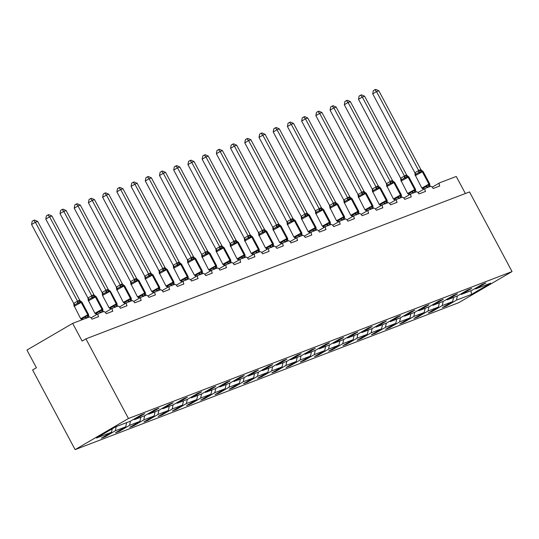<?xml version="1.0" encoding="UTF-8"?>
<svg xmlns="http://www.w3.org/2000/svg" width="539" height="539" viewBox="0 0 539 539"><rect width="100%" height="100%" fill="white"/><g stroke="black" fill="none" stroke-linecap="round" stroke-linejoin="round"><path stroke-width="0.81" d="M75.116 449.62L32.589 369.97L36.403 367.746L26.95 350.047L72.664 323.373L82.11 341.072L85.923 338.849L128.45 418.5L75.116 449.62L458.723 302.696L512.05 271.575L128.45 418.5M72.664 323.373L89.245 317.02A3.018 1.449 -120.3 0 1 92.028 319.155L98.59 316.642A3.018 1.449 59.7 0 1 98.435 313.509A3.018 1.449 59.7 0 1 98.536 313.462L103.461 311.576A3.018 1.449 -120.3 0 1 106.244 313.711L112.806 311.198A3.018 1.449 59.7 0 1 112.651 308.065A3.018 1.449 59.7 0 1 112.752 308.018L117.67 306.132A3.018 1.449 -120.3 0 1 120.46 308.268L127.015 305.754A3.018 1.449 59.7 0 1 126.867 302.622A3.018 1.449 59.7 0 1 126.968 302.574L131.887 300.688A3.018 1.449 -120.3 0 1 134.669 302.824L141.231 300.311A3.018 1.449 59.7 0 1 141.077 297.178A3.018 1.449 59.7 0 1 141.178 297.13L146.103 295.244A3.018 1.449 -120.3 0 1 148.885 297.38L155.448 294.867A3.018 1.449 59.7 0 1 155.293 291.734A3.018 1.449 59.7 0 1 155.394 291.687L160.312 289.8A3.018 1.449 -120.3 0 1 163.101 291.936L169.657 289.423A3.018 1.449 59.7 0 1 169.509 286.29A3.018 1.449 59.7 0 1 169.61 286.243L174.528 284.356A3.018 1.449 -120.3 0 1 177.311 286.492L183.873 283.979A3.018 1.449 59.7 0 1 183.718 280.846A3.018 1.449 59.7 0 1 183.826 280.799L188.744 278.912A3.018 1.449 -120.3 0 1 191.527 281.048L198.089 278.535A3.018 1.449 59.7 0 1 197.934 275.402A3.018 1.449 59.7 0 1 198.035 275.355L202.96 273.468A3.018 1.449 -120.3 0 1 205.743 275.604L212.305 273.091A3.018 1.449 59.7 0 1 212.15 269.958A3.018 1.449 59.7 0 1 212.251 269.911L217.17 268.024A3.018 1.449 -120.3 0 1 219.959 270.16L226.515 267.647A3.018 1.449 59.7 0 1 226.36 264.514A3.018 1.449 59.7 0 1 226.468 264.467L231.386 262.581A3.018 1.449 -120.3 0 1 234.169 264.71L240.731 262.203A3.018 1.449 59.7 0 1 240.576 259.07A3.018 1.449 59.7 0 1 240.677 259.023L245.602 257.137A3.018 1.449 -120.3 0 1 248.385 259.266L254.947 256.759A3.018 1.449 59.7 0 1 254.792 253.626A3.018 1.449 59.7 0 1 254.893 253.579L259.811 251.693A3.018 1.449 -120.3 0 1 262.601 253.822L269.156 251.309A3.018 1.449 59.7 0 1 269.008 248.183A3.018 1.449 59.7 0 1 269.109 248.135L274.028 246.249A3.018 1.449 -120.3 0 1 276.81 248.378L283.373 245.865A3.018 1.449 59.7 0 1 283.218 242.739A3.018 1.449 59.7 0 1 283.325 242.691L288.244 240.805A3.018 1.449 -120.3 0 1 291.026 242.934L297.589 240.421A3.018 1.449 59.7 0 1 297.434 237.295A3.018 1.449 59.7 0 1 297.535 237.248L302.46 235.361A3.018 1.449 -120.3 0 1 305.242 237.49L311.805 234.977A3.018 1.449 59.7 0 1 311.65 231.851A3.018 1.449 59.7 0 1 311.751 231.804L316.669 229.917A3.018 1.449 -120.3 0 1 319.459 232.046L326.014 229.533A3.018 1.449 59.7 0 1 325.859 226.407A3.018 1.449 59.7 0 1 325.967 226.36L330.885 224.473A3.018 1.449 -120.3 0 1 333.668 226.602L340.23 224.089A3.018 1.449 59.7 0 1 340.075 220.963A3.018 1.449 59.7 0 1 340.176 220.916L345.101 219.029A3.018 1.449 -120.3 0 1 347.884 221.158L354.446 218.645A3.018 1.449 59.7 0 1 354.291 215.519A3.018 1.449 59.7 0 1 354.392 215.472L359.311 213.585A3.018 1.449 -120.3 0 1 362.1 215.715L368.656 213.201A3.018 1.449 59.7 0 1 368.508 210.075A3.018 1.449 59.7 0 1 368.609 210.021L373.527 208.142A3.018 1.449 -120.3 0 1 376.31 210.271L382.872 207.758A3.018 1.449 59.7 0 1 382.717 204.631A3.018 1.449 59.7 0 1 382.825 204.577L387.743 202.698A3.018 1.449 -120.3 0 1 390.526 204.827L397.088 202.314A3.018 1.449 59.7 0 1 396.933 199.187A3.018 1.449 59.7 0 1 397.034 199.134L401.959 197.254A3.018 1.449 -120.3 0 1 404.742 199.383L411.304 196.87A3.018 1.449 59.7 0 1 411.149 193.744A3.018 1.449 59.7 0 1 411.25 193.69L416.169 191.81A3.018 1.449 -120.3 0 1 418.958 193.939L425.514 191.426A3.018 1.449 59.7 0 1 425.359 188.3A3.018 1.449 59.7 0 1 425.466 188.246L430.385 186.366A3.018 1.449 -120.3 0 1 433.167 188.495L439.73 185.982A3.018 1.449 59.7 0 1 439.575 182.856L432.197 187.154L439.48 182.916M445.948 305.512L446.258 306.091L442.431 307.56L452.645 301.604L453.555 297.4M474.852 288.641L475.667 288.931L485.875 282.975L482.048 284.444L471.841 290.4L461.451 294.375L460.636 294.085M431.732 310.956L432.049 311.535L428.222 313.004L438.429 307.048L439.339 302.844M461.451 294.375L471.665 288.419L467.839 289.888L457.624 295.844L447.242 299.825L446.42 299.529M417.516 316.4L417.833 316.979L414.006 318.448L424.213 312.492L425.13 308.295M447.242 299.825L457.449 293.863L453.622 295.332L443.415 301.288L433.026 305.269L432.211 304.973M403.307 321.844L403.617 322.423L399.79 323.892L409.997 317.936L410.913 313.738M433.026 305.269L443.233 299.307L439.406 300.775L429.199 306.731L418.81 310.713L417.994 310.417M389.091 327.288L389.401 327.874L385.574 329.336L395.788 323.38L396.697 319.182M418.81 310.713L429.017 304.751L425.19 306.219L414.983 312.175L404.594 316.157L403.778 315.861M374.874 332.731L375.191 333.318L371.364 334.78L381.572 328.824L382.488 324.626M404.594 316.157L414.808 310.194L410.981 311.663L400.767 317.619L390.384 321.601L389.569 321.305M360.665 338.175L360.975 338.762L357.148 340.224L367.355 334.268L368.272 330.07M390.384 321.601L400.592 315.638L396.765 317.107L386.557 323.063L376.168 327.045L375.353 326.749M346.449 343.619L346.759 344.205L342.932 345.667L353.146 339.711L354.056 335.514M376.168 327.045L386.375 321.089L382.549 322.551L372.341 328.507L361.952 332.489L361.137 332.199M332.233 349.063L332.55 349.649L328.723 351.111L338.93 345.155L339.839 340.958M361.952 332.489L372.166 326.533L368.339 327.995L358.125 333.951L347.743 337.933L346.927 337.643M318.023 354.507L318.333 355.093L314.507 356.555L324.714 350.599L325.63 346.402M347.743 337.933L357.95 331.977L354.123 333.439L343.916 339.395L333.526 343.377L332.711 343.087M303.807 359.951L304.117 360.537L300.29 361.999L310.498 356.043L311.414 351.846M333.526 343.377L343.734 337.421L339.907 338.883L329.7 344.839L319.31 348.821L318.495 348.531M289.591 365.395L289.901 365.981L286.074 367.443L296.288 361.487L297.198 357.29M319.31 348.821L329.518 342.865L325.691 344.327L315.483 350.283L305.101 354.264L304.279 353.975M275.375 370.839L275.692 371.425L271.865 372.887L282.072 366.931L282.988 362.734M305.101 354.264L315.308 348.309L311.481 349.771L301.274 355.727L290.885 359.708L290.07 359.419M261.166 376.283L261.476 376.869L257.649 378.331L267.856 372.375L268.772 368.177M290.885 359.708L301.092 353.752L297.265 355.214L287.058 361.17L276.669 365.152L275.853 364.863M246.95 381.727L247.26 382.313L243.433 383.775L253.647 377.819L254.556 373.621M276.669 365.152L286.876 359.196L283.049 360.658L272.842 366.614L262.453 370.596L261.637 370.306M232.733 387.17L233.05 387.757L229.223 389.219L239.431 383.263L240.34 379.065M262.453 370.596L272.667 364.64L268.84 366.102L258.626 372.065L248.243 376.04L247.428 375.75M218.524 392.614L218.834 393.2L215.007 394.663L225.214 388.707L226.131 384.509M248.243 376.04L258.45 370.084L254.624 371.546L244.416 377.509L234.027 381.484L233.212 381.194M204.308 398.058L204.618 398.644L200.791 400.113L210.998 394.15L211.915 389.953M234.027 381.484L244.234 375.528L240.407 376.99L230.2 382.953L219.811 386.928L218.996 386.638M190.092 403.502L190.402 404.088L186.575 405.557L196.789 399.594L197.698 395.397M219.811 386.928L230.018 380.972L226.191 382.434L215.984 388.397L205.602 392.372L204.78 392.082M175.876 408.946L176.192 409.532L172.365 411.001L182.573 405.038L183.489 400.841M205.602 392.372L215.809 386.416L211.982 387.878L201.775 393.841L191.385 397.816L190.57 397.526M161.666 414.39L161.976 414.976L158.149 416.445L168.357 410.482L169.273 406.285M191.385 397.816L201.593 391.86L197.766 393.329L187.559 399.284L177.169 403.26L176.354 402.97M147.45 419.834L147.76 420.42L143.933 421.889L154.147 415.926L155.057 411.729M177.169 403.26L187.377 397.304L183.55 398.772L173.342 404.728L162.953 408.703L162.138 408.414M133.234 425.278L133.551 425.864L129.724 427.333L139.931 421.377L140.847 417.173M162.953 408.703L173.167 402.748L169.34 404.216L159.126 410.172L148.744 414.147L147.929 413.858M119.025 430.722L119.335 431.308L115.508 432.777L125.715 426.821L126.631 422.616M148.744 414.147L158.951 408.191L155.124 409.66L144.917 415.616L134.528 419.591L144.735 413.635L140.908 415.104L130.701 421.06L115.669 426.814L96.468 438.018L111.499 432.265L112.253 428.808M111.499 432.265L101.292 438.22L105.118 436.752L115.326 430.796L116.242 426.598M465.373 193.521L456.264 176.455L439.676 182.802A3.018 1.449 59.7 0 0 439.575 182.856M475.667 288.931L490.699 283.177L471.504 294.382L456.466 300.135L446.258 306.091M456.466 300.135L457.382 295.938M452.645 301.604L442.256 305.579L432.049 311.535M442.256 305.579L443.166 301.382M438.429 307.048L428.04 311.023L417.833 316.979M428.04 311.023L428.956 306.826M424.213 312.492L413.824 316.467L403.617 322.423M413.824 316.467L414.74 312.27M409.997 317.936L399.615 321.911L389.401 327.874M399.615 321.911L400.524 317.714M395.788 323.38L385.398 327.355L375.191 333.318M385.398 327.355L386.315 323.157M381.572 328.824L371.182 332.799L360.975 338.762M371.182 332.799L372.099 328.601M367.355 334.268L356.973 338.243L346.759 344.205M356.973 338.243L357.883 334.045M353.146 339.711L342.757 343.687L332.55 349.649M342.757 343.687L343.666 339.489M338.93 345.155L328.541 349.137L318.333 355.093M328.541 349.137L329.457 344.933M324.714 350.599L314.325 354.581L304.117 360.537M314.325 354.581L315.241 350.377M310.498 356.043L300.115 360.025L289.901 365.981M300.115 360.025L301.025 355.821M296.288 361.487L285.899 365.469L275.692 371.425M285.899 365.469L286.815 361.265M282.072 366.931L271.683 370.913L261.476 376.869M271.683 370.913L272.599 366.709M267.856 372.375L257.474 376.357L247.26 382.313M257.474 376.357L258.383 372.153M253.647 377.819L243.257 381.801L233.05 387.757M243.257 381.801L244.167 377.596M239.431 383.263L229.041 387.245L218.834 393.2M229.041 387.245L229.958 383.04M225.214 388.707L214.825 392.688L204.618 398.644M214.825 392.688L215.741 388.484M210.998 394.15L200.616 398.132L190.402 404.088M200.616 398.132L201.525 393.935M196.789 399.594L186.4 403.576L176.192 409.532M186.4 403.576L187.316 399.379M182.573 405.038L172.184 409.02L161.976 414.976M172.184 409.02L173.1 404.823M168.357 410.482L157.974 414.464L147.76 420.42M157.974 414.464L158.884 410.267M154.147 415.926L143.758 419.908L133.551 425.864M143.758 419.908L144.674 415.71M139.931 421.377L129.542 425.352L119.335 431.308M129.542 425.352L130.458 421.154M125.715 426.821L115.326 430.796M133.712 419.302L134.528 419.591M104.809 436.166L105.118 436.752M512.05 271.575L469.523 191.931L85.923 338.849M471.504 294.382L470.978 290.73M82.164 319.735L80.884 318.758L81.948 318.852L84.805 317.181L85.647 315.982L88.052 315.719L88.585 314.857L88.908 317.37M78.707 300.533L79.853 300.412L37.669 221.414L35.392 222.284L77.569 301.288L78.707 300.533A2.21 1.934 69 0 0 80.587 301.739A1.004 0.883 -111 0 1 81.443 302.285L81.975 302.157L81.173 301.618L80.311 301.84L78.849 303.248L77.394 303.309L74.537 304.973L74.086 306.024L73.998 305.559L80.688 318.724L87.783 314.776L88.591 314.547L88.659 315.369M31.579 224.507L32.178 221.28L33.701 220.39L35.392 222.284L31.579 224.507L73.722 303.43L77.528 301.207M73.998 305.559L73.722 303.43M86.631 318.246L85.647 315.982M81.268 301.678L79.853 300.412M78.849 303.248L77.569 301.288M33.701 220.39L34.611 220.04L37.669 221.414M96.663 314.547L95.1 313.314L96.158 313.408L99.014 311.737L99.863 310.538L102.269 310.275L102.801 309.413L103.124 311.926M92.924 295.089L94.022 294.887L51.885 215.971L49.601 216.84L91.785 295.844L92.924 295.089A2.21 1.934 69 0 0 94.803 296.295A1.004 0.883 -111 0 1 95.652 296.841L96.191 296.713L95.383 296.174L94.527 296.396L93.058 297.804L91.61 297.865L88.753 299.529L88.302 300.58L88.214 300.115L94.904 313.28L101.999 309.332L102.808 309.103L102.875 309.925M45.795 219.063L46.394 215.836L47.917 214.946L49.601 216.84L45.795 219.063L87.938 297.986L91.745 295.763M88.214 300.115L87.938 297.986M100.84 312.802L99.863 310.538M95.396 296.174L94.062 294.968M93.058 297.804L91.785 295.844M47.917 214.946L48.827 214.596L51.885 215.971M110.879 309.103L109.316 307.87L110.374 307.964L113.23 306.293L114.073 305.094L116.478 304.831L117.017 303.969L117.334 306.482M107.14 289.645A2.21 1.934 69 0 0 109.013 290.844A1.004 0.883 -111 0 1 109.868 291.39L110.407 291.269L109.599 290.73L109.013 290.844L107.274 292.36L105.826 292.421L102.962 294.085L102.511 295.136L102.174 292.509L106.863 289.753L108.278 289.524L66.095 210.527L63.818 211.396L105.961 290.319M60.011 213.619L60.611 210.392L62.133 209.503L63.818 211.396L60.011 213.619L102.147 292.542M115.056 307.358L114.073 305.094M109.612 290.73L108.278 289.524M107.274 292.36L106.001 290.4M62.133 209.503L63.043 209.152L66.095 210.527M125.095 303.659L123.525 302.426L124.59 302.52L127.447 300.85L128.289 299.65L130.694 299.388L131.226 298.525L131.55 301.038M121.349 284.201L122.494 284.08L80.311 205.083L78.034 205.952L120.17 284.875L121.349 284.201A2.21 1.934 69 0 0 123.229 285.401A1.004 0.883 -111 0 1 124.085 285.946L124.624 285.825L123.815 285.286L122.953 285.508L121.491 286.916L120.035 286.977L117.179 288.641L116.727 289.692L116.64 289.227L123.337 302.392L130.425 298.444L131.233 298.215L131.3 299.037M74.227 208.175L74.82 204.948L76.343 204.059L78.034 205.952L74.227 208.175L116.363 287.098L120.17 284.875M116.64 289.227L116.363 287.098M129.272 301.914L128.289 299.65M123.829 285.286L122.494 284.08M121.491 286.916L120.217 284.956M76.343 204.059L77.252 203.708L80.311 205.083M139.305 298.215L137.741 296.982L138.799 297.07L141.663 295.406L142.505 294.206L144.91 293.944L145.442 293.081L145.766 295.594M135.565 278.757L136.711 278.636L94.527 199.639L92.25 200.508L134.427 279.512L135.565 278.757A2.21 1.934 69 0 0 137.445 279.957A1.004 0.883 -111 0 1 138.294 280.502L138.833 280.381L138.031 279.842L137.169 280.064L135.7 281.473L134.251 281.533L131.395 283.197L130.943 284.248L130.856 283.784L137.546 296.949L144.641 293L145.449 292.771L145.517 293.593M88.436 202.731L89.036 199.504L90.559 198.615L92.25 200.508L88.436 202.731L130.579 281.654L134.386 279.431M130.856 283.784L130.579 281.654M143.482 296.47L142.505 294.206M138.038 279.842L136.711 278.636M135.7 281.473L134.427 279.512M90.559 198.615L91.468 198.264L94.527 199.639M153.521 292.771L151.958 291.538L153.015 291.626L155.872 289.962L156.714 288.763L159.12 288.5L159.659 287.637L159.975 290.15M149.781 273.313L150.88 273.111L108.737 194.195L106.459 195.064L148.643 274.068L149.781 273.313A2.21 1.934 69 0 0 151.654 274.513A1.004 0.883 -111 0 1 152.51 275.058L153.049 274.937L152.241 274.398L151.385 274.62L149.916 276.029L148.468 276.089L145.604 277.753L145.153 278.804L145.072 278.34L151.762 291.505L158.85 287.556L159.665 287.327L159.733 288.149M102.653 197.287L103.252 194.06L104.775 193.171L106.459 195.064L102.653 197.287L144.789 276.211L148.602 273.987M145.072 278.34L144.789 276.211M157.698 291.026L156.714 288.763M152.254 274.398L150.92 273.192M149.916 276.029L148.643 274.068M104.775 193.171L105.684 192.821L108.737 194.195M167.737 287.327L166.167 286.094L167.231 286.182L170.088 284.518L170.93 283.319L173.066 283.157L173.868 282.193L174.191 284.707M163.991 267.87L165.096 267.667L122.953 188.751L120.675 189.62L162.859 268.624L163.991 267.87A2.21 1.934 69 0 0 165.871 269.069A1.004 0.883 -111 0 1 166.726 269.615L167.265 269.493L166.457 268.954L165.601 269.177L164.132 270.578L162.677 270.645L159.82 272.31L159.369 273.361L159.281 272.896L165.978 286.061L173.066 282.113L173.881 281.884L173.942 282.705M116.869 191.844L117.468 188.61L118.984 187.727L120.675 189.62L116.869 191.844L159.005 270.767L162.818 268.543M159.281 272.896L159.005 270.767M171.914 285.582L170.93 283.319M166.47 268.954L165.136 267.748M164.132 270.578L162.859 268.624M118.984 187.727L119.901 187.377L122.953 188.751M181.953 281.884L180.383 280.651L181.441 280.738L184.304 279.074L185.147 277.875L187.276 277.713L188.084 276.75L188.407 279.263M178.207 262.426L179.352 262.304L137.169 183.3L134.891 184.176L177.068 263.173L178.207 262.426A2.21 1.934 69 0 0 180.087 263.625A1.004 0.883 -111 0 1 180.942 264.171L181.475 264.049L180.673 263.51L179.81 263.733L178.348 265.134L176.893 265.201L174.036 266.866L173.585 267.917L173.497 267.452L180.188 280.617L187.282 276.669L188.091 276.44L188.158 277.262M131.078 186.4L131.678 183.166L133.2 182.283L134.891 184.176L131.078 186.4L173.221 265.323L177.028 263.099M173.497 267.452L173.221 265.323M186.13 280.139L185.147 277.875M180.686 263.51L179.352 262.304M178.348 265.134L177.068 263.173M133.2 182.283L134.11 181.933L137.169 183.3M196.162 276.44L194.599 275.207L195.657 275.294L198.514 273.63L199.363 272.431L201.492 272.269L202.3 271.306L202.624 273.819M192.423 256.982A2.21 1.934 69 0 0 194.303 258.181A1.004 0.883 -111 0 1 195.152 258.727L195.691 258.605L194.882 258.066L194.303 258.181L192.558 259.69L191.109 259.751L188.252 261.422L187.801 262.473L187.457 259.845L192.147 257.09L193.562 256.86L151.385 177.857L149.101 178.732L191.244 257.655M145.294 180.956L145.894 177.722L147.416 176.839L149.101 178.732L145.294 180.956L187.437 259.872M200.34 274.695L199.363 272.431M194.983 258.12L193.562 256.86M192.558 259.69L191.284 257.73M147.416 176.839L148.326 176.489L151.385 177.857M210.378 270.996L208.815 269.763L209.873 269.85L212.73 268.186L213.572 266.987L215.708 266.825L216.516 265.862L216.833 268.375M206.639 251.538L207.737 251.336L165.594 172.413L163.317 173.288L205.5 252.286L206.639 251.538A2.21 1.934 69 0 0 208.512 252.737A1.004 0.883 -111 0 1 209.368 253.283L209.907 253.162L209.098 252.623L208.243 252.845L206.774 254.246L205.325 254.307L202.462 255.978L202.01 257.029L201.923 256.564L208.62 269.729L215.708 265.781L216.523 265.552L216.584 266.367M159.51 175.512L160.11 172.278L161.633 171.395L163.317 173.288L159.51 175.512L201.647 254.428L205.46 252.212M201.923 256.564L201.647 254.428M214.556 269.251L213.572 266.987M209.199 252.676L207.778 251.417M206.774 254.246L205.5 252.286M161.633 171.395L162.542 171.045L165.594 172.413M224.595 265.552L223.025 264.319L224.089 264.406L226.946 262.742L227.788 261.543L229.917 261.381L230.726 260.418L231.049 262.931M220.849 246.094L221.994 245.973L179.81 166.969L177.533 167.845L219.669 246.768L220.849 246.094A2.21 1.934 69 0 0 222.728 247.293A1.004 0.883 -111 0 1 223.584 247.839L224.123 247.718L223.314 247.179L222.452 247.401L220.99 248.802L219.535 248.863L216.678 250.534L216.227 251.585L216.139 251.12L222.836 264.285L229.924 260.337L230.732 260.108L230.8 260.923M173.72 170.068L174.319 166.834L175.842 165.951L177.533 167.845L173.72 170.068L215.863 248.984L219.669 246.768M216.139 251.12L215.863 248.984M228.772 263.807L227.788 261.543M223.409 247.233L221.994 245.973M220.99 248.802L219.717 246.842M175.842 165.951L176.752 165.601L179.81 166.969M238.804 260.101L237.241 258.875L238.299 258.963L241.162 257.298L242.004 256.099L244.133 255.937L244.942 254.974L245.265 257.487M235.065 240.65L236.21 240.529L194.027 161.525L191.749 162.401L233.926 241.398L235.065 240.65A2.21 1.934 69 0 0 236.944 241.849A1.004 0.883 -111 0 1 237.793 242.395L238.332 242.274L237.524 241.735L236.668 241.957L235.199 243.358L233.751 243.419L230.894 245.09L230.443 246.141L230.355 245.669L237.045 258.841L244.14 254.893L244.949 254.664L245.016 255.479M187.936 164.624L188.535 161.39L190.058 160.501L191.749 162.401L187.936 164.624L230.079 243.54L233.886 241.317M230.355 245.669L230.079 243.54A2.21 0.97 40.2 0 1 230.894 245.09M242.981 258.363L242.004 256.099M237.625 241.789L236.21 240.529M235.199 243.358L233.926 241.398M190.058 160.501L190.968 160.157L194.027 161.525M253.02 254.657L251.457 253.431L252.515 253.519L255.371 251.854L256.214 250.655L258.349 250.494L259.158 249.53L259.475 252.043M249.281 235.206L250.379 235.004L208.236 156.081L205.959 156.957L248.142 235.954L249.281 235.206A2.21 1.934 69 0 0 251.154 236.405A1.004 0.883 -111 0 1 252.009 236.951L252.548 236.83L251.74 236.291L250.884 236.513L249.416 237.915L247.967 237.975L245.104 239.646L244.652 240.697L244.571 240.226L251.262 253.397L258.349 249.449L259.165 249.213L259.232 250.035M202.152 159.18L202.752 155.946L204.274 155.057L205.959 156.957L202.152 159.18L244.288 238.097L248.102 235.873M244.571 240.226L244.288 238.097M257.197 252.919L256.214 250.655M251.841 236.345L250.419 235.085M249.416 237.915L248.142 235.954M204.274 155.057L205.184 154.713L208.236 156.081M267.236 249.213L265.666 247.987L266.731 248.075L269.588 246.411L270.43 245.211L272.566 245.05L273.367 244.079L273.691 246.599M263.49 229.762L264.595 229.56L222.452 150.637L220.175 151.513L262.358 230.51L263.49 229.762A2.21 1.934 69 0 0 265.37 230.962A1.004 0.883 -111 0 1 266.226 231.507L266.765 231.386L265.956 230.847L265.1 231.069L263.632 232.471L262.176 232.531L259.32 234.202L258.868 235.253L258.781 234.782L265.478 247.953L272.566 244.005L273.381 243.769L273.441 244.591M216.368 153.736L216.968 150.502L218.484 149.613L220.175 151.513L216.368 153.736L258.504 232.653L262.318 230.429M258.781 234.782L258.504 232.653M271.413 247.475L270.43 245.211M266.05 230.901L264.636 229.641M263.632 232.471L262.358 230.51M218.484 149.613L219.4 149.269L222.452 150.637M281.452 243.769L279.882 242.543L280.94 242.631L283.804 240.967L284.646 239.767L286.775 239.606L287.583 238.636L287.907 241.155M277.706 224.318L278.852 224.197L236.668 145.193L234.391 146.069L276.568 225.066L277.706 224.318A2.21 1.934 69 0 0 279.586 225.518A1.004 0.883 -111 0 1 280.435 226.063L280.974 225.935L280.172 225.403L279.31 225.625L277.848 227.027L276.392 227.087L273.536 228.758L273.084 229.809L272.997 229.338L279.687 242.51L286.782 238.561L287.59 238.326L287.658 239.148M230.577 148.292L231.177 145.058L232.7 144.169L234.391 146.069L230.577 148.292L272.721 227.209L276.527 224.985M272.997 229.338L272.721 227.209M285.63 242.024L284.646 239.767M280.267 225.457L278.852 224.197M277.848 227.027L276.568 225.066M232.7 144.169L233.609 143.825L236.668 145.193M295.662 238.326L294.099 237.099L295.156 237.187L298.013 235.523L298.862 234.317L300.991 234.162L301.8 233.192L302.123 235.711M291.922 218.874L293.021 218.672L250.884 139.749L248.6 140.625L290.784 219.622L291.922 218.874A2.21 1.934 69 0 0 293.802 220.074A1.004 0.883 -111 0 1 294.651 220.619L295.19 220.491L294.382 219.952L293.526 220.181L292.057 221.583L290.609 221.644L287.752 223.314L287.294 224.365L287.213 223.894L293.903 237.066L300.998 233.111L301.806 232.882L301.874 233.704M244.794 142.848L245.393 139.614L246.916 138.725L248.6 140.625L244.794 142.848L286.937 221.765L290.743 219.541M287.213 223.894L286.937 221.765M299.839 236.581L298.862 234.317M294.483 220.013L293.061 218.753M292.057 221.583L290.784 219.622M246.916 138.725L247.825 138.382L250.884 139.749M309.878 232.882L308.315 231.655L309.373 231.743L312.229 230.079L313.071 228.873L315.207 228.718L316.009 227.748L316.332 230.268M306.139 213.431L307.237 213.228L265.094 134.305L262.816 135.181L305 214.178L306.139 213.431A2.21 1.934 69 0 0 308.012 214.63A1.004 0.883 -111 0 1 308.867 215.176L309.406 215.048L308.598 214.509L307.742 214.738L306.273 216.139L304.818 216.2L301.961 217.871L301.51 218.922L301.422 218.45L308.119 231.615L315.207 227.667L316.022 227.438L316.083 228.26M259.01 137.405L259.609 134.171L261.132 133.281L262.816 135.181L259.01 137.405L301.146 216.321L304.959 214.098M301.422 218.45L301.146 216.321M314.055 231.137L313.071 228.873M308.692 214.569L307.277 213.309M306.273 216.139L305 214.178M261.132 133.281L262.042 132.938L265.094 134.305M324.094 227.438L322.524 226.212L323.589 226.299L326.445 224.628L327.288 223.429L329.417 223.274L330.225 222.304L330.548 224.824M320.348 207.987L321.493 207.865L279.31 128.861L277.033 129.737L319.169 208.654L320.348 207.987A2.21 1.934 69 0 0 322.228 209.186A1.004 0.883 -111 0 1 323.083 209.732L323.622 209.604L322.814 209.065L321.951 209.294L320.489 210.695L319.034 210.756L316.177 212.427L315.726 213.471L315.638 213.006L322.335 226.171L329.423 222.223L330.232 221.994L330.299 222.816M273.219 131.961L273.819 128.727L275.341 127.837L277.033 129.737L273.219 131.961L315.362 210.877L319.169 208.654M315.638 213.006L315.362 210.877M328.271 225.693L327.288 223.429M322.908 209.125L321.493 207.865M320.489 210.695L319.216 208.734M275.341 127.837L276.251 127.494L279.31 128.861M338.303 221.994L336.74 220.768L337.798 220.855L340.655 219.184L341.504 217.985L343.633 217.83L344.441 216.86L344.765 219.38M334.564 202.543L335.709 202.421L293.526 123.418L291.249 124.293L333.425 203.291L334.564 202.543A2.21 1.934 69 0 0 336.444 203.742A1.004 0.883 -111 0 1 337.293 204.288L337.832 204.16L337.023 203.621L336.168 203.843L334.699 205.251L333.25 205.312L330.394 206.983L329.942 208.027L329.855 207.562L336.545 220.727L343.639 216.779L344.448 216.55L344.515 217.372M287.435 126.517L288.035 123.283L289.558 122.393L291.249 124.293L287.435 126.517L329.578 205.433L333.385 203.21M329.855 207.562L329.578 205.433M342.481 220.249L341.504 217.985M337.037 203.627L335.709 202.421M334.699 205.251L333.425 203.291M289.558 122.393L290.467 122.05L293.526 123.418M352.519 216.55L350.956 215.324L352.014 215.411L354.871 213.74L355.713 212.541L357.849 212.386L358.657 211.416L358.974 213.936M348.78 197.099L349.919 196.971L307.735 117.974L305.458 118.849L347.642 197.847L348.78 197.099A2.21 1.934 69 0 0 350.653 198.298A1.004 0.883 -111 0 1 351.509 198.844L352.048 198.716L351.239 198.177L350.384 198.399L348.915 199.807L347.466 199.868L344.603 201.539L344.151 202.583L344.071 202.118L350.761 215.283L357.849 211.335L358.664 211.106L358.731 211.928M301.651 121.066L302.251 117.839L303.774 116.95L305.458 118.849L301.651 121.066L343.788 199.989L347.601 197.766M344.071 202.118L343.788 199.989M356.697 214.805L355.713 212.541M351.253 198.184L349.919 196.971M348.915 199.807L347.642 197.847M303.774 116.95L304.683 116.599L307.735 117.974M366.736 211.106L365.166 209.88L366.23 209.967L369.087 208.297L369.929 207.097L372.065 206.942L372.867 205.972L373.19 208.492M362.99 191.655L364.135 191.527L321.951 112.53L319.674 113.406L361.81 192.322L362.99 191.655A2.21 1.934 69 0 0 364.869 192.854A1.004 0.883 -111 0 1 365.725 193.4L366.264 193.272L365.455 192.733L364.6 192.955L363.131 194.363L361.676 194.424L358.819 196.095L358.368 197.139L358.28 196.674L364.977 209.839L372.065 205.891L372.88 205.662L372.941 206.484M315.867 115.622L316.46 112.395L317.983 111.506L319.674 113.406L315.867 115.622L358.004 194.545L361.81 192.322M358.28 196.674L358.004 194.545M370.913 209.361L369.929 207.097M365.469 192.74L364.135 191.527M363.131 194.363L361.858 192.403M317.983 111.506L318.893 111.155L321.951 112.53M380.945 205.662L379.382 204.436L380.44 204.524L383.303 202.853L384.145 201.653L386.274 201.498L387.083 200.528L387.406 203.048M377.206 186.211L378.351 186.083L336.168 107.086L333.89 107.955L376.067 186.959L377.206 186.211A2.21 1.934 69 0 0 379.085 187.41A1.004 0.883 -111 0 1 379.934 187.956L380.473 187.828L379.672 187.289L378.809 187.511L377.34 188.919L375.892 188.98L373.035 190.651L372.584 191.695L372.496 191.23L379.186 204.396L386.281 200.447L387.09 200.218L387.17 201M330.077 110.178L330.676 106.951L332.199 106.062L333.89 107.955L330.077 110.178L372.22 189.101L376.027 186.878M372.496 191.23L372.22 189.101M385.122 203.917L384.145 201.653M379.685 187.296L378.351 186.083M377.34 188.919L376.067 186.959M332.199 106.062L333.109 105.711L336.168 107.086M395.161 200.218L393.598 198.992L394.656 199.08L397.512 197.409L398.361 196.209L400.767 195.947L401.299 195.084L401.622 197.604M391.422 180.767L392.56 180.639L350.377 101.642L348.1 102.511L390.283 181.515L391.422 180.767A2.21 1.934 69 0 0 393.302 181.966A1.004 0.883 -111 0 1 394.15 182.512L394.689 182.384L393.881 181.845L393.025 182.067L391.557 183.476L390.108 183.536L387.251 185.2L386.793 186.251L386.712 185.787L393.403 198.952L400.497 195.003L401.306 194.774L401.373 195.596M344.293 104.734L344.893 101.507L346.415 100.618L348.1 102.511L344.293 104.734L386.436 183.658L390.243 181.434M386.712 185.787L386.436 183.658M399.338 198.473L398.361 196.209M393.894 181.845L392.56 180.639M391.557 183.476L390.283 181.515M346.415 100.618L347.325 100.267L350.377 101.642M409.377 194.774L407.814 193.548L408.872 193.636L411.729 191.965L412.571 190.766L414.976 190.503L415.508 189.64L415.832 192.16M405.638 175.323L406.777 175.195L364.593 96.198L362.316 97.067L404.499 176.071L405.638 175.323A2.21 1.934 69 0 0 407.511 176.522A1.004 0.883 -111 0 1 408.367 177.068L408.906 176.94L408.097 176.401L407.241 176.624L405.773 178.032L404.317 178.092L401.461 179.756L401.009 180.808L400.922 180.343L407.619 193.508L414.707 189.56L415.522 189.33L415.582 190.152M358.509 99.291L359.109 96.063L360.631 95.174L362.316 97.067L358.509 99.291L400.645 178.214L404.459 175.99M400.922 180.343L400.645 178.214M413.554 193.029L412.571 190.766M408.111 176.401L406.777 175.195M405.773 178.032L404.499 176.071M360.631 95.174L361.541 94.824L364.593 96.198M423.593 189.33L422.024 188.104L423.088 188.192L425.945 186.521L426.787 185.322L429.192 185.059L429.724 184.197L430.048 186.716M419.847 169.879L420.993 169.751L378.809 90.754L376.532 91.623L418.668 170.546L419.847 169.879A2.21 1.934 69 0 0 421.727 171.079A1.004 0.883 -111 0 1 422.583 171.624L423.122 171.496L422.313 170.957L421.451 171.18L419.989 172.588L418.534 172.648L415.677 174.313L415.225 175.364L415.138 174.899L421.835 188.064L428.923 184.116L429.731 183.887L429.799 184.709M372.719 93.847L373.318 90.619L374.841 89.73L376.532 91.623L372.719 93.847L414.862 172.77L418.668 170.546M415.138 174.899L414.862 172.77M427.771 187.585L426.787 185.322M422.327 170.957L420.993 169.751M419.989 172.588L418.715 170.627M374.841 89.73L375.75 89.38L378.809 90.754M425.271 188.36L417.994 192.605L425.359 188.3M411.055 193.804L403.778 198.056L411.149 193.744M396.839 199.248L389.562 203.499L396.933 199.187M382.623 204.692L375.353 208.943L382.717 204.631M368.413 210.136L361.137 214.387L368.508 210.075M354.197 215.587L346.921 219.831M339.981 221.03L332.704 225.275L340.075 220.963M325.772 226.474L318.495 230.719L325.859 226.407M311.555 231.918L304.279 236.163L311.65 231.851M297.339 237.362L290.063 241.607L297.434 237.295M283.123 242.806L275.853 247.051M268.914 248.25L261.637 252.495M254.698 253.694L247.421 257.938M240.482 259.138L233.205 263.382M226.272 264.582L218.996 268.826L226.36 264.514M212.056 270.026L204.78 274.27M197.84 275.469L190.563 279.714L197.934 275.402M183.624 280.913L176.354 285.158L183.718 280.846M169.414 286.357L162.138 290.602L169.509 286.29M155.198 291.801L147.922 296.046L155.293 291.734M140.982 297.245L133.706 301.49M126.773 302.689L119.496 306.934L126.867 302.622M112.557 308.133L105.28 312.377L112.651 308.065M98.341 313.577L91.064 317.821L98.435 313.509M87.85 317.559A2.21 1.934 69 0 1 88.052 315.719A1.004 0.883 -111 0 0 88.052 314.668L81.443 302.285L74.079 306.334M78.438 300.641A2.21 1.934 69 0 0 80.311 301.84A1.004 0.883 69 0 1 81.167 302.386L87.783 314.776A1.004 0.883 69 0 1 87.776 315.82A2.21 1.934 69 0 0 87.581 317.66M86.395 318.111A2.21 0.97 40.2 0 0 84.805 317.181M82.555 319.587A2.21 1.058 79.8 0 0 81.948 318.852M77.394 303.309A2.21 1.058 79.8 0 0 77.495 301.213M74.537 304.973A2.21 0.97 40.2 0 0 73.749 303.396M102.066 312.115A2.21 1.934 69 0 1 102.269 310.275A1.004 0.883 -111 0 0 102.269 309.224L95.652 296.841L88.288 300.89M92.647 295.197A2.21 1.934 69 0 0 94.527 296.396A1.004 0.883 69 0 1 95.383 296.942L101.999 309.332A1.004 0.883 69 0 1 101.992 310.376A2.21 1.934 69 0 0 101.797 312.216M100.611 312.667A2.21 0.97 40.2 0 0 99.014 311.737M96.899 314.412A2.21 1.058 79.8 0 0 96.158 313.408M91.61 297.865A2.21 1.058 79.8 0 0 91.711 295.77M88.753 299.529A2.21 0.97 40.2 0 0 87.958 297.952M116.283 306.671A2.21 1.934 69 0 1 116.478 304.831A1.004 0.883 -111 0 0 116.485 303.78L117.024 303.659L117.084 304.481M106.863 289.753A2.21 1.934 69 0 0 108.743 290.952A1.004 0.883 69 0 1 109.592 291.498L102.504 295.446L109.121 307.836L116.485 303.78L109.868 291.39L116.208 303.888A1.004 0.883 69 0 1 116.208 304.933A2.21 1.934 69 0 0 116.006 306.772M114.827 307.223A2.21 0.97 40.2 0 0 113.23 306.293M111.108 308.968A2.21 1.058 79.8 0 0 110.374 307.964M105.826 292.421A2.21 1.058 79.8 0 0 105.92 290.326M102.962 294.085A2.21 0.97 40.2 0 0 102.174 292.509M130.499 301.22A2.21 1.934 69 0 1 130.694 299.388A1.004 0.883 -111 0 0 130.701 298.337L124.085 285.946L116.72 290.002M121.08 284.309A2.21 1.934 69 0 0 122.953 285.508A1.004 0.883 69 0 1 123.808 286.054L130.425 298.444A1.004 0.883 69 0 1 130.418 299.489A2.21 1.934 69 0 0 130.222 301.328M129.043 301.779A2.21 0.97 40.2 0 0 127.447 300.85M125.324 303.524A2.21 1.058 79.8 0 0 124.59 302.52M120.035 286.977A2.21 1.058 79.8 0 0 120.136 284.882M117.179 288.641A2.21 0.97 40.2 0 0 116.39 287.065M144.708 295.776A2.21 1.934 69 0 1 144.91 293.944A1.004 0.883 -111 0 0 144.91 292.893L138.294 280.502L130.93 284.558M135.289 278.865A2.21 1.934 69 0 0 137.169 280.064A1.004 0.883 69 0 1 138.024 280.61L144.641 293A1.004 0.883 69 0 1 144.634 294.045A2.21 1.934 69 0 0 144.439 295.884M143.253 296.335A2.21 0.97 40.2 0 0 141.663 295.406M139.54 298.08A2.21 1.058 79.8 0 0 138.799 297.07M134.251 281.533A2.21 1.058 79.8 0 0 134.352 279.438M131.395 283.197A2.21 0.97 40.2 0 0 130.6 281.621M158.924 290.332A2.21 1.934 69 0 1 159.12 288.5A1.004 0.883 -111 0 0 159.126 287.449L152.51 275.058L145.146 279.114M149.505 273.421A2.21 1.934 69 0 0 151.385 274.62A1.004 0.883 69 0 1 152.241 275.166L158.85 287.556A1.004 0.883 69 0 1 158.85 288.601A2.21 1.934 69 0 0 158.648 290.44M157.469 290.892A2.21 0.97 40.2 0 0 155.872 289.962M153.756 292.637A2.21 1.058 79.8 0 0 153.015 291.626M148.468 276.089A2.21 1.058 79.8 0 0 148.562 273.994M145.604 277.753A2.21 0.97 40.2 0 0 144.816 276.177M173.14 284.888A2.21 1.934 69 0 1 173.336 283.049A1.004 0.883 -111 0 0 173.342 282.005L166.726 269.615L159.362 273.671M163.721 267.977A2.21 1.934 69 0 0 165.601 269.177A1.004 0.883 69 0 1 166.45 269.722L173.066 282.113A1.004 0.883 69 0 1 173.066 283.157A2.21 1.934 69 0 0 172.864 284.996M171.685 285.448A2.21 0.97 40.2 0 0 170.088 284.518M167.966 287.193A2.21 1.058 79.8 0 0 167.231 286.182M162.677 270.645A2.21 1.058 79.8 0 0 162.778 268.55M159.82 272.31A2.21 0.97 40.2 0 0 159.032 270.733M187.35 279.445A2.21 1.934 69 0 1 187.552 277.605A1.004 0.883 -111 0 0 187.552 276.561L180.942 264.171L173.578 268.227M177.937 262.533A2.21 1.934 69 0 0 179.81 263.733A1.004 0.883 69 0 1 180.666 264.278L187.282 276.669A1.004 0.883 69 0 1 187.276 277.713A2.21 1.934 69 0 0 187.08 279.552M185.894 280.004A2.21 0.97 40.2 0 0 184.304 279.074M182.182 281.742A2.21 1.058 79.8 0 0 181.441 280.738M176.893 265.201A2.21 1.058 79.8 0 0 176.994 263.106M174.036 266.866A2.21 0.97 40.2 0 0 173.248 265.289M201.566 274.001A2.21 1.934 69 0 1 201.768 272.161A1.004 0.883 -111 0 0 201.768 271.117L202.307 270.996L202.374 271.811M192.147 257.09A2.21 1.934 69 0 0 194.027 258.289A1.004 0.883 69 0 1 194.882 258.835L187.788 262.783L194.404 275.173L201.768 271.117L194.882 258.835L201.498 271.225A1.004 0.883 69 0 1 201.492 272.269A2.21 1.934 69 0 0 201.296 274.108M200.11 274.56A2.21 0.97 40.2 0 0 198.514 273.63M196.398 276.298A2.21 1.058 79.8 0 0 195.657 275.294M191.109 259.751A2.21 1.058 79.8 0 0 191.204 257.662M188.252 261.422A2.21 0.97 40.2 0 0 187.457 259.845M215.782 268.557A2.21 1.934 69 0 1 215.977 266.717A1.004 0.883 -111 0 0 215.984 265.673L209.368 253.283L202.004 257.339M206.363 251.646A2.21 1.934 69 0 0 208.243 252.845A1.004 0.883 69 0 1 209.092 253.391L215.708 265.781A1.004 0.883 69 0 1 215.708 266.825A2.21 1.934 69 0 0 215.506 268.665M214.327 269.116A2.21 0.97 40.2 0 0 212.73 268.186M210.608 270.854A2.21 1.058 79.8 0 0 209.873 269.85M205.325 254.307A2.21 1.058 79.8 0 0 205.42 252.218M202.462 255.978A2.21 0.97 40.2 0 0 201.674 254.401M229.998 263.113A2.21 1.934 69 0 1 230.193 261.274A1.004 0.883 -111 0 0 230.2 260.229L223.584 247.839L216.22 251.895M220.579 246.202A2.21 1.934 69 0 0 222.452 247.401A1.004 0.883 69 0 1 223.308 247.947L229.924 260.337A1.004 0.883 69 0 1 229.917 261.381A2.21 1.934 69 0 0 229.722 263.221M228.543 263.672A2.21 0.97 40.2 0 0 226.946 262.742M224.824 265.41A2.21 1.058 79.8 0 0 224.089 264.406M219.535 248.863A2.21 1.058 79.8 0 0 219.636 246.768M216.678 250.534A2.21 0.97 40.2 0 0 215.89 248.957M244.207 257.669A2.21 1.934 69 0 1 244.41 255.83A1.004 0.883 -111 0 0 244.41 254.785L237.793 242.395L230.429 246.451M234.788 240.758A2.21 1.934 69 0 0 236.668 241.957A1.004 0.883 69 0 1 237.524 242.503L244.14 254.893A1.004 0.883 69 0 1 244.133 255.937A2.21 1.934 69 0 0 243.938 257.777M242.752 258.228A2.21 0.97 40.2 0 0 241.162 257.298M239.04 259.966A2.21 1.058 79.8 0 0 238.299 258.963M233.751 243.419A2.21 1.058 79.8 0 0 233.852 241.324M258.424 252.225A2.21 1.934 69 0 1 258.619 250.386A1.004 0.883 -111 0 0 258.626 249.341L252.009 236.951L244.645 241.007M249.005 235.307A2.21 1.934 69 0 0 250.884 236.513A1.004 0.883 69 0 1 251.74 237.059L258.349 249.449A1.004 0.883 69 0 1 258.349 250.494A2.21 1.934 69 0 0 258.147 252.333M256.968 252.784A2.21 0.97 40.2 0 0 255.371 251.854M253.256 254.523A2.21 1.058 79.8 0 0 252.515 253.519M247.967 237.975A2.21 1.058 79.8 0 0 248.061 235.88M245.104 239.646A2.21 0.97 40.2 0 0 244.315 238.07M272.64 246.781A2.21 1.934 69 0 1 272.835 244.942A1.004 0.883 -111 0 0 272.842 243.897L266.226 231.507L258.861 235.563M263.221 229.863A2.21 1.934 69 0 0 265.1 231.069A1.004 0.883 69 0 1 265.949 231.615L272.566 244.005A1.004 0.883 69 0 1 272.566 245.05A2.21 1.934 69 0 0 272.363 246.889M271.184 247.34A2.21 0.97 40.2 0 0 269.588 246.411M267.465 249.079A2.21 1.058 79.8 0 0 266.731 248.075M262.176 232.531A2.21 1.058 79.8 0 0 262.277 230.436M259.32 234.202A2.21 0.97 40.2 0 0 258.531 232.626M286.849 241.337A2.21 1.934 69 0 1 287.051 239.498A1.004 0.883 -111 0 0 287.051 238.454L280.435 226.063L273.078 230.119M277.437 224.419A2.21 1.934 69 0 0 279.31 225.625A1.004 0.883 69 0 1 280.165 226.171L286.782 238.561A1.004 0.883 69 0 1 286.775 239.606A2.21 1.934 69 0 0 286.58 241.445M285.394 241.896A2.21 0.97 40.2 0 0 283.804 240.967M281.681 243.635A2.21 1.058 79.8 0 0 280.94 242.631M276.392 227.087A2.21 1.058 79.8 0 0 276.494 224.992M273.536 228.758A2.21 0.97 40.2 0 0 272.741 227.182M301.065 235.893A2.21 1.934 69 0 1 301.267 234.054A1.004 0.883 -111 0 0 301.267 233.01L294.651 220.619L287.287 224.675M291.646 218.975A2.21 1.934 69 0 0 293.526 220.181A1.004 0.883 69 0 1 294.382 220.727L300.998 233.111A1.004 0.883 69 0 1 300.991 234.162A2.21 1.934 69 0 0 300.789 236.001M299.61 236.453A2.21 0.97 40.2 0 0 298.013 235.523M295.898 238.191A2.21 1.058 79.8 0 0 295.156 237.187M290.609 221.644A2.21 1.058 79.8 0 0 290.703 219.548M287.752 223.314A2.21 0.97 40.2 0 0 286.957 221.738M315.281 230.449A2.21 1.934 69 0 1 315.477 228.61A1.004 0.883 -111 0 0 315.483 227.566L308.867 215.176L301.503 219.232M305.862 213.532A2.21 1.934 69 0 0 307.742 214.738A1.004 0.883 69 0 1 308.591 215.283L315.207 227.667A1.004 0.883 69 0 1 315.207 228.718A2.21 1.934 69 0 0 315.005 230.557M313.826 231.009A2.21 0.97 40.2 0 0 312.229 230.079M310.107 232.747A2.21 1.058 79.8 0 0 309.373 231.743M304.818 216.2A2.21 1.058 79.8 0 0 304.919 214.104M301.961 217.871A2.21 0.97 40.2 0 0 301.173 216.294M329.491 225.006A2.21 1.934 69 0 1 329.693 223.166A1.004 0.883 -111 0 0 329.7 222.122L323.083 209.732L315.719 213.788M320.078 208.088A2.21 1.934 69 0 0 321.951 209.294A1.004 0.883 69 0 1 322.807 209.839L329.423 222.223A1.004 0.883 69 0 1 329.417 223.274A2.21 1.934 69 0 0 329.221 225.113M328.042 225.565A2.21 0.97 40.2 0 0 326.445 224.628M324.323 227.303A2.21 1.058 79.8 0 0 323.589 226.299M319.034 210.756A2.21 1.058 79.8 0 0 319.135 208.66M316.177 212.427A2.21 0.97 40.2 0 0 315.389 210.85M343.707 219.562A2.21 1.934 69 0 1 343.909 217.722A1.004 0.883 -111 0 0 343.909 216.678L337.293 204.288L329.929 208.337M334.288 202.644A2.21 1.934 69 0 0 336.168 203.843A1.004 0.883 69 0 1 337.023 204.389L343.639 216.779A1.004 0.883 69 0 1 343.633 217.83A2.21 1.934 69 0 0 343.437 219.663M342.252 220.121A2.21 0.97 40.2 0 0 340.655 219.184M338.539 221.859A2.21 1.058 79.8 0 0 337.798 220.855M333.25 205.312A2.21 1.058 79.8 0 0 333.351 203.216M330.394 206.983A2.21 0.97 40.2 0 0 329.598 205.406M357.923 214.118A2.21 1.934 69 0 1 358.118 212.278A1.004 0.883 -111 0 0 358.125 211.234L351.509 198.844L344.145 202.893M348.504 197.2A2.21 1.934 69 0 0 350.384 198.399A1.004 0.883 69 0 1 351.233 198.945L357.849 211.335A1.004 0.883 69 0 1 357.849 212.386A2.21 1.934 69 0 0 357.647 214.219M356.468 214.677A2.21 0.97 40.2 0 0 354.871 213.74M352.755 216.415A2.21 1.058 79.8 0 0 352.014 215.411M347.466 199.868A2.21 1.058 79.8 0 0 347.561 197.773M344.603 201.539A2.21 0.97 40.2 0 0 343.815 199.962M372.139 208.674A2.21 1.934 69 0 1 372.334 206.835A1.004 0.883 -111 0 0 372.341 205.79L365.725 193.4L358.361 197.449M362.72 191.756A2.21 1.934 69 0 0 364.6 192.955A1.004 0.883 69 0 1 365.449 193.501L372.065 205.891A1.004 0.883 69 0 1 372.065 206.942A2.21 1.934 69 0 0 371.863 208.775M370.684 209.233A2.21 0.97 40.2 0 0 369.087 208.297M366.965 210.971A2.21 1.058 79.8 0 0 366.23 209.967M361.676 194.424A2.21 1.058 79.8 0 0 361.777 192.329M358.819 196.095A2.21 0.97 40.2 0 0 358.031 194.518M386.348 203.23A2.21 1.934 69 0 1 386.551 201.391A1.004 0.883 -111 0 0 386.551 200.346L379.934 187.956L372.577 192.005M376.936 186.312A2.21 1.934 69 0 0 378.809 187.511A1.004 0.883 69 0 1 379.665 188.057L386.281 200.447A1.004 0.883 69 0 1 386.274 201.498A2.21 1.934 69 0 0 386.079 203.331M384.893 203.789A2.21 0.97 40.2 0 0 383.303 202.853M381.181 205.527A2.21 1.058 79.8 0 0 380.44 204.524M375.892 188.98A2.21 1.058 79.8 0 0 375.993 186.885M373.035 190.651A2.21 0.97 40.2 0 0 372.24 189.074M400.565 197.786A2.21 1.934 69 0 1 400.767 195.947A1.004 0.883 -111 0 0 400.767 194.902L394.15 182.512L386.786 186.561M391.146 180.868A2.21 1.934 69 0 0 393.025 182.067A1.004 0.883 69 0 1 393.881 182.613L400.497 195.003A1.004 0.883 69 0 1 400.49 196.048A2.21 1.934 69 0 0 400.288 197.887M399.109 198.345A2.21 0.97 40.2 0 0 397.512 197.409M395.397 200.084A2.21 1.058 79.8 0 0 394.656 199.08M390.108 183.536A2.21 1.058 79.8 0 0 390.202 181.441M387.251 185.2A2.21 0.97 40.2 0 0 386.456 183.631M414.781 192.342A2.21 1.934 69 0 1 414.976 190.503A1.004 0.883 -111 0 0 414.983 189.458L408.367 177.068L401.003 181.117M405.362 175.424A2.21 1.934 69 0 0 407.241 176.624A1.004 0.883 69 0 1 408.09 177.169L414.707 189.56A1.004 0.883 69 0 1 414.707 190.604A2.21 1.934 69 0 0 414.504 192.443M413.325 192.895A2.21 0.97 40.2 0 0 411.729 191.965M409.606 194.64A2.21 1.058 79.8 0 0 408.872 193.636M404.317 178.092A2.21 1.058 79.8 0 0 404.418 175.997M401.461 179.756A2.21 0.97 40.2 0 0 400.672 178.187M428.99 186.898A2.21 1.934 69 0 1 429.192 185.059A1.004 0.883 -111 0 0 429.192 184.015L422.583 171.624L415.219 175.674M419.578 169.98A2.21 1.934 69 0 0 421.451 171.18A1.004 0.883 69 0 1 422.306 171.725L428.923 184.116A1.004 0.883 69 0 1 428.916 185.16A2.21 1.934 69 0 0 428.721 186.999M427.542 187.451A2.21 0.97 40.2 0 0 425.945 186.521M423.822 189.196A2.21 1.058 79.8 0 0 423.088 188.192M418.534 172.648A2.21 1.058 79.8 0 0 418.635 170.553M415.677 174.313A2.21 0.97 40.2 0 0 414.889 172.743M141.077 297.178L133.699 301.483M212.15 269.958L204.773 274.263M240.576 259.07L233.198 263.376M254.792 253.626L247.414 257.932M269.008 248.183L261.631 252.488M283.218 242.739L275.847 247.044M354.291 215.519L346.914 219.824M81.975 302.157L88.591 314.547M81.497 319.263L80.688 318.724M96.191 296.713L102.808 309.103M95.713 313.819L94.904 313.28M110.407 291.269L117.024 303.659M102.43 294.671L102.504 295.446M109.929 308.375L109.121 307.836M124.624 285.825L131.233 298.215M124.138 302.931L123.337 302.392M138.833 280.381L145.449 292.771M138.355 297.488L137.546 296.949M153.049 274.937L159.665 287.327M152.571 292.044L151.762 291.505M167.265 269.493L173.881 281.884M166.787 286.6L165.978 286.061M181.475 264.049L188.091 276.44M180.996 281.156L180.188 280.617M195.691 258.605L202.307 270.996M187.713 262.001L187.788 262.783M195.212 275.712L194.404 275.173M209.907 253.162L216.523 265.552M209.428 270.268L208.62 269.729M224.123 247.718L230.732 260.108M223.638 264.824L222.836 264.285M238.332 242.274L244.949 254.664M237.854 259.38L237.045 258.841M252.548 236.83L259.165 249.213M252.07 253.936L251.262 253.397M266.765 231.386L273.381 243.769M266.286 248.492L265.478 247.953M280.974 225.935L287.59 238.326M280.496 243.049L279.687 242.51M295.19 220.491L301.806 232.882M294.712 237.598L293.903 237.066M309.406 215.048L316.022 227.438M308.928 232.154L308.119 231.615M323.622 209.604L330.232 221.994M323.137 226.71L322.335 226.171M337.832 204.16L344.448 216.55M337.353 221.266L336.545 220.727M352.048 198.716L358.664 211.106M351.569 215.822L350.761 215.283M366.264 193.272L372.88 205.662M365.779 210.378L364.977 209.839M380.473 187.828L387.09 200.218M379.995 204.935L379.186 204.396M394.689 182.384L401.306 194.774M394.211 199.491L393.403 198.952M408.906 176.94L415.522 189.33M408.427 194.047L407.619 193.508M423.122 171.496L429.731 183.887M422.637 188.603L421.835 188.064"/></g></svg>
